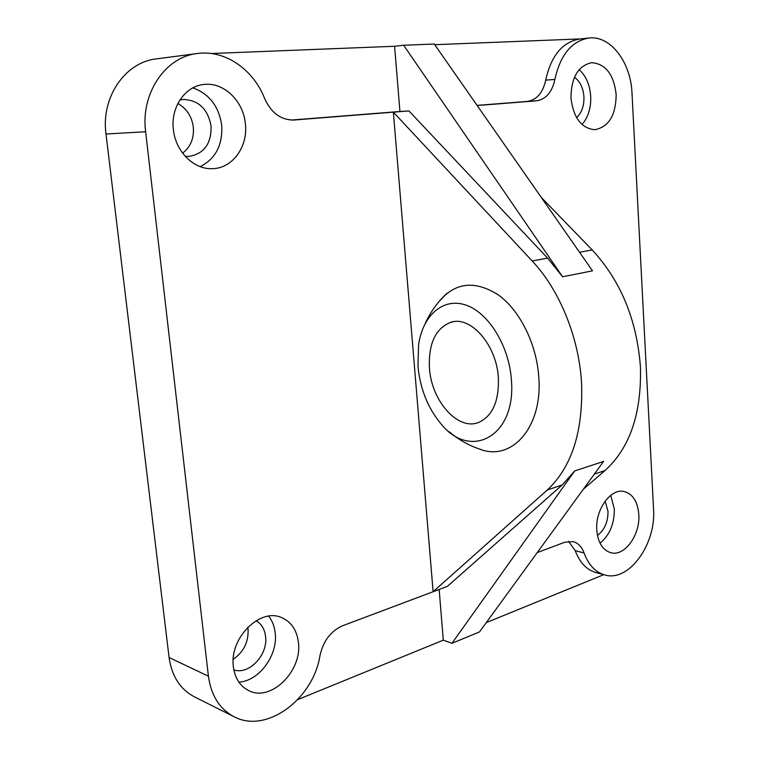 <?xml version="1.0" encoding="UTF-8"?>
<svg xmlns="http://www.w3.org/2000/svg" width="759" height="759" viewBox="0 0 759 759"><rect width="100%" height="100%" fill="white"/><g stroke="black" fill="none" stroke-linecap="round" stroke-linejoin="round"><path stroke-width="1.14" d="M233.222 659.286C243.715 651.924 248.667 641.915 248.06 629.239L247.776 627.266M256.181 620.672C261.542 623.945 264.673 629.211 265.565 636.469C268.221 654.666 249.113 675.197 233.857 669.912M268.658 616.156C272.291 620.777 274.464 626.365 275.194 632.949C278.126 654.979 259.227 681.06 238.867 682.151M233.383 666.81C229.133 638.281 260.043 607.532 281.523 617.56C291.219 621.782 296.845 630.055 298.391 642.37C302.509 670.795 271.02 702.322 248.734 690.614C240.053 686.24 234.939 678.299 233.383 666.81M182.587 153.128C190.575 147.028 194.152 138.366 193.317 127.142C191.809 116.355 186.657 108.48 177.853 103.509M179.855 100.017L183.128 99.467C198.478 100.008 207.805 108.879 211.106 126.098C211.41 143.935 203.886 154.058 188.526 156.468L185.215 156.316M192.843 87.873C209.228 93.784 218.848 106.241 221.713 125.263C222.804 144.969 215.632 158.754 200.205 166.629M173.384 129.552C170.481 107.152 185.329 85.795 204.228 84.439C224.009 82.029 243.516 101.289 245.385 123.859C248.174 146.904 232.207 168.754 211.979 168.669C193.716 169.456 175.5 151.477 173.384 129.552M605.113 501.158L607.987 511.234C608.082 521.936 604.562 530.01 597.456 535.446M610.71 495.352L614.297 508.928C614.477 523.701 609.724 535.123 600.037 543.197M596.792 530.199C595.047 509.678 610.862 487.866 624.296 491.557C632.864 494.062 637.693 501.68 638.793 514.412C640.425 534.848 624.553 556.916 610.72 552.694C602.589 550.066 597.95 542.571 596.792 530.199M574.468 77.238C580.037 81.355 583.197 87.845 583.927 96.716C584.212 105.795 581.764 112.759 576.584 117.626M579.174 69.629C585.995 75.909 589.838 84.752 590.701 96.184C591.128 107.882 588.234 117.322 582.001 124.495M570.977 98.12C571.166 77.665 578.026 65.862 591.536 62.703C605.549 63.68 613.765 74.297 616.175 94.543C615.9 115.216 608.803 126.943 594.885 129.704C581.489 128.47 573.519 117.939 570.977 98.12M583.396 489.175L604.999 470.542C629.837 448.019 641.649 413.503 640.435 367.005C636.877 319.89 620.786 280.868 592.172 249.939L541.347 197.501M562.58 276.76L547.628 258.126L408.94 110.928L399.936 111.488L394.595 46.271L403.627 45.227L562.58 276.76L592.504 270.84L434.281 44.031L403.627 45.227M574.677 470.959L451.984 643.271L479.489 631.934L603.604 461.406L574.677 470.959L562.163 484.973L447.383 586.365L433.114 591.726L393.361 112.161L532.173 260.963C559.525 289.9 579.003 337.48 581.555 383.048C583.235 431.368 571.831 467.013 547.324 489.972L433.114 591.726L342.632 625.739C330.924 630.89 323.381 640.795 320.004 655.463C313.363 698.878 266.523 734.228 234.038 716.705C219.645 709.058 211.097 695.557 208.412 676.193L145.633 131.743C140.519 93.414 165.471 56.754 197.387 53.519C225.025 49.591 253.459 69.534 264.644 98.528C271.172 112.882 280.868 120.045 293.714 120.036L408.94 110.928M425.315 323.239C430.505 311.864 437.677 301.93 446.833 293.42L438.93 301.684C454.983 282.31 474.783 280.043 498.321 294.9C519.849 310.346 536.632 343.979 538.786 377.081C542.856 427.393 511.566 461.965 479.498 449.062M451.984 643.271L443.303 640.169L439.148 589.458M603.756 574.667L486.253 622.636M568.557 541.319L575.256 550.683C579.686 562.514 586.517 569.781 595.768 572.495L604.572 574.886C595.322 572.172 588.5 564.867 584.079 552.979C581.821 546.831 578.187 543.055 573.168 541.632L564.8 542.23L537.239 552.59M443.303 640.169L297.822 699.561M477.183 105.529L536.452 100.843C545.949 99.353 552.087 92.209 554.876 79.429C560.322 54.857 571.65 41.062 588.861 38.035L579.62 39.013C562.419 42.03 551.1 55.739 545.683 80.15C542.903 92.845 536.765 99.941 527.277 101.431L477.088 105.387M434.736 44.686L580.493 38.918M399.936 111.488L291.38 120.055M588.861 38.035C610.568 35.199 630.909 62.333 632.019 93.291L653.546 508.872C656.317 544.175 628.803 582.561 604.572 574.886M211.325 53.519L394.595 46.271M197.387 53.519L156.506 58.87C125.207 62.067 100.89 97.266 105.994 134.011L145.633 131.743M105.994 134.011L169.077 657.531C171.771 676.212 180.215 689.314 194.408 696.838L234.038 716.705M417.972 366.331L418.588 344.671C422.801 315.526 442.933 297.357 465.618 304.985C488.284 312.328 509.137 345.772 511.386 379.832C516.547 437.212 469.29 461.206 439.973 422.573C427.421 406.966 420.097 388.219 417.972 366.331M429.442 367.992C428.38 343.495 435.562 328.239 450.979 322.224C470.817 315.583 496.69 345.117 498.378 377.954C499.099 401.283 492.506 416.112 478.587 422.45C457.772 431.008 431.378 400.771 429.442 367.992M592.172 249.939L579.544 252.263M547.628 258.126L532.173 260.963M604.999 470.542L594.344 474.128M562.163 484.973L547.324 489.972M527.277 101.431L536.452 100.843M293.278 120.055L294.15 120.007M575.256 550.683L584.079 552.979M545.683 80.15L554.876 79.429M169.077 657.531L208.412 676.193M450.979 322.224L453.284 321.74M449.281 431.795C458.73 439.869 469.385 445.818 481.234 449.641"/></g></svg>
